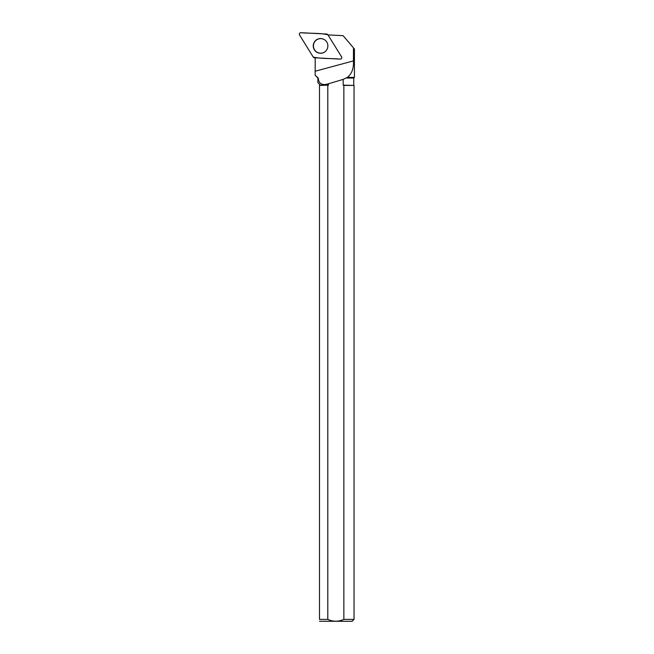 <?xml version="1.0" encoding="UTF-8"?>
<svg xmlns="http://www.w3.org/2000/svg" width="654" height="654" viewBox="0 0 654 654"><rect width="100%" height="100%" fill="white"/><g stroke="black" fill="none" stroke-linecap="round" stroke-linejoin="round"><path stroke-width="0.98" d="M341.535 56.792L327.883 34.76A1.521 1.512 -87 0 0 326.681 34.049L300.93 32.7A1.521 1.512 -87 0 0 299.573 35.022L313.225 57.053A1.521 1.512 -87 0 0 314.427 57.765L340.178 59.113A1.521 1.512 -87 0 0 341.535 56.792M314.255 42.175A7.366 7.308 -87 0 0 324.359 52.197A7.366 7.308 -87 0 0 324.997 40.057A7.366 7.308 -87 0 0 314.255 42.175M327.801 85.421L327.801 619.387L319.495 619.387L319.495 85.421L328.48 85.134L319.495 85.134L319.495 84.243L317.893 82.641L317.893 78.047L315.138 75.21L318.253 78.047C318.776 83.876 322.185 85.78 328.48 83.753A140.111 16.383 -15.1 0 0 343.178 79.379L347.413 77.376L354.427 77.376L354.427 48.993L354.427 77.376L353.765 78.047L345.811 78.047M328.153 35.202A16.088 15.966 -87 0 0 328.856 34.932L343.121 35.676L353.471 47.856L353.438 60.904C353.855 68.318 351.844 73.812 347.413 77.376M315.007 57.797A16.088 15.966 -87 0 1 315.203 60.364L315.138 75.21M353.471 47.856L354.427 48.993M343.857 85.421L354.051 85.421L354.051 619.387L343.857 619.387C338.51 621.823 333.156 621.823 327.801 619.387C333.139 621.815 338.494 621.815 343.857 619.387L343.857 85.421L343.178 85.134L354.051 85.421M328.48 85.134L328.48 83.753M343.178 79.379L343.178 85.134M354.051 619.387L352.138 621.3L319.495 621.267M319.495 619.387C319.495 621.856 319.495 621.856 319.495 619.387M325.88 40.859A7.292 7.235 -87 0 0 315.498 40.81A7.292 7.235 -87 0 0 324.425 52.132A7.292 7.235 -87 0 0 325.324 51.486M313.225 57.053C321.727 59.007 331.276 58.222 340.178 59.113C341.552 58.885 342.009 58.108 341.535 56.792L327.883 34.768C319.381 32.806 309.841 33.591 300.93 32.7C299.557 32.929 299.099 33.706 299.573 35.03L313.225 57.053M324.449 52.14A7.219 7.161 93 0 1 323.82 52.475M324.482 39.722A7.219 7.161 93 0 1 325.079 40.123M315.195 71.221L353.438 60.904M353.765 85.134L353.765 78.047"/></g></svg>
